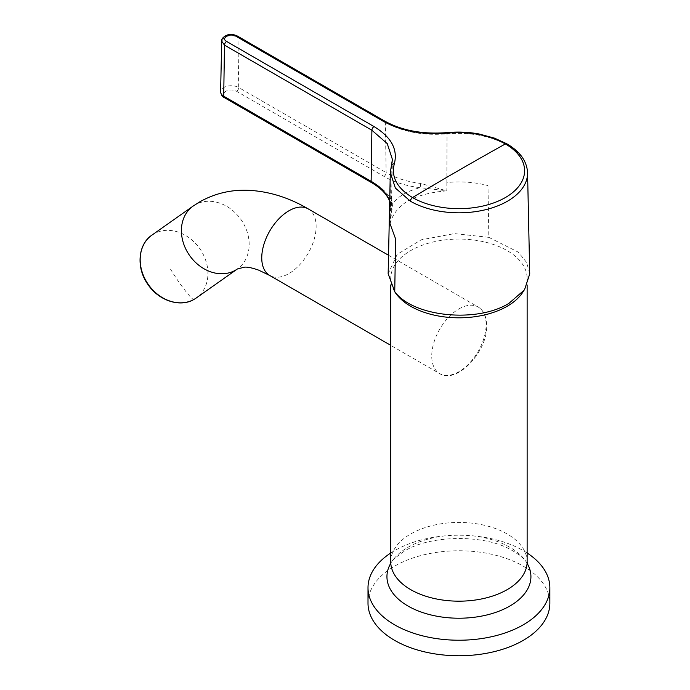 <?xml version="1.0" encoding="UTF-8"?>
<svg xmlns="http://www.w3.org/2000/svg" width="690" height="690" viewBox="0 0 690 690"><rect width="100%" height="100%" fill="white"/><g stroke="black" fill="none" stroke-linecap="round" stroke-linejoin="round"><path stroke-width="0.52" stroke-dasharray="3.45 2.59" d="M390.738 553A90.925 52.5 180 0 1 394.637 550.603A90.925 52.5 180 0 1 527.134 553M368.003 603.258A90.925 52.5 180 0 1 394.637 566.136A90.925 52.5 180 0 1 493.73 554.751A90.925 52.5 180 0 1 549.861 603.258M394.525 291.378A68.198 39.373 180 0 1 390.738 278.441A68.198 39.373 180 0 1 410.714 250.599A68.198 39.373 180 0 1 485.036 242.069A68.198 39.373 180 0 1 527.134 278.441A68.198 39.373 180 0 1 523.348 291.378M529.73 273.904L526.72 262.597L518.406 252.221L488.831 237.351L487.985 185.576C474.806 182.151 461.101 181.134 446.853 182.522L447.034 133.834C470.244 132.006 490.392 135.775 507.469 145.159A68.638 39.632 180 0 1 527.565 172.69M488.831 237.351L454.322 233.608L421.211 239.818L397.19 254.403L388.151 273.757M390.298 172.69L392.403 159.425M225.863 97.48A7.581 4.373 180 0 1 225.863 91.287A7.581 4.373 180 0 1 236.575 91.287L383.985 176.399A71.984 41.564 0 0 0 420.141 187.689C407.523 190.923 398.415 196.184 392.826 203.455L389.859 201.29L391.256 212.943L390.247 222.965L392.826 203.455A71.984 41.564 0 0 0 373.273 182.583L225.863 97.48A3.027 1.751 -60 0 1 224.345 97.626M389.255 221.559L390.307 215.168L390.247 222.965M392.394 159.666L391.256 212.943C391.29 208.121 390.859 204.464 389.979 202.015L389.859 201.29A68.957 39.813 180 0 0 389.695 200.859M390.135 223.586C392.412 214.547 398.32 206.983 407.85 200.911C418.416 195.382 431.397 192.036 446.81 190.871L420.762 183.454A68.957 39.813 180 0 1 386.133 172.638L385.365 122.458C402.719 131.963 423.272 135.758 447.034 133.834A3.027 0.44 84.6 0 1 447.275 132.584M420.762 183.454L420.141 187.689L446.128 190.699M446.853 182.522L446.81 190.871M221.697 41.167L224.483 37.346C228.968 35.216 233.462 35.216 237.955 37.355A3.027 1.751 120 0 0 237.326 36.009M390.738 561.807A68.198 39.373 180 0 1 410.714 533.965A68.198 39.373 180 0 1 485.036 525.426A68.198 39.373 180 0 1 527.134 561.807M390.402 563.928A71.993 41.564 180 0 1 390.454 563.825A71.993 41.564 180 0 1 408.031 547.265A71.993 41.564 180 0 1 527.41 563.825A71.993 41.564 180 0 1 527.471 563.928M170.473 269.109C180.306 285.393 193.39 301.97 194.261 299.262M151.895 235.152A38.459 31.352 -125.2 0 1 153.844 233.91A38.459 31.352 -125.2 0 1 200.48 249.685A38.459 31.352 -125.2 0 1 196.219 298.011M193.122 206.086A38.459 31.352 -125.2 0 1 195.08 204.835A38.459 31.352 -125.2 0 1 241.716 220.619A38.459 31.352 -125.2 0 1 237.446 268.945M308.171 208.872A38.459 22.201 -60 0 1 314.071 239.68A38.459 22.201 -60 0 1 288.946 273.568A38.459 22.201 -60 0 1 269.721 275.474M458.936 308.913A38.459 22.201 -60 0 1 478.161 307.007A38.459 22.201 -60 0 1 486.131 324.611A38.459 22.201 -60 0 1 458.936 371.712A38.459 22.201 -60 0 1 439.711 373.618A38.459 22.201 -60 0 1 431.742 356.014A38.459 22.201 -60 0 1 458.936 308.913M383.985 176.399A3.027 1.751 120 0 0 386.133 172.681A3.027 1.751 120 0 0 386.133 172.638L238.723 87.535L237.955 37.355L385.365 122.458A3.027 1.751 120 0 0 384.735 121.112M506.839 143.813A3.027 1.751 -60 0 1 507.469 145.159M236.575 91.287A3.027 1.751 120 0 0 238.723 87.578A3.027 1.751 120 0 0 238.723 87.535A10.609 6.124 0 0 0 223.715 87.535A10.609 6.124 0 0 0 220.61 91.787M391.428 165.462A3.027 2.424 -163.2 0 0 391.342 165.988L390.307 215.168M373.273 182.583A3.027 1.751 -60 0 1 371.755 182.738M527.488 563.963L527.41 563.825C525.297 559.409 519.561 554.596 510.212 549.387C483.198 534.146 429.551 535.19 404.659 551.017C395.491 557.235 390.756 561.505 390.454 563.825L390.385 563.963M390.738 278.441L390.738 285.393M527.134 278.441L527.134 285.393M388.591 255.291L478.161 307.007C483.725 310.466 486.554 316.632 486.648 325.507C487.856 351.598 456.478 384.675 439.711 373.618L390.738 345.345M389.686 201.256L389.979 202.015"/><path stroke-width="1.03" d="M527.134 553A90.925 52.5 180 0 1 549.861 587.725A90.925 52.5 180 0 1 523.227 624.847A90.925 52.5 180 0 1 424.134 636.223A90.925 52.5 180 0 1 368.003 587.725A90.925 52.5 180 0 1 390.738 553M549.861 587.725L549.861 603.258A90.925 52.5 180 0 1 523.227 640.38A90.925 52.5 180 0 1 424.134 651.757A90.925 52.5 180 0 1 368.003 603.258L368.003 587.725M523.348 291.378A68.198 39.373 180 0 1 507.159 306.282A68.198 39.373 180 0 1 394.525 291.378M390.298 172.69L388.151 273.757L394.749 291.663C413.017 316.865 476.885 323.377 509.004 303.307L524.512 289.817L529.73 273.904L527.565 172.69A68.638 39.632 180 0 1 507.469 201.204A68.638 39.632 180 0 1 410.403 201.204L395.361 188.042L390.307 172.448L391.428 165.462A3.027 2.424 -163.2 0 1 394.309 163.875C390.98 176.907 397.043 188.137 412.508 197.556A65.662 37.907 0 0 0 505.365 197.556A65.662 37.907 0 0 0 505.365 143.943C489.029 134.973 469.769 131.367 447.577 133.118C422.789 135.128 401.339 131.178 383.226 121.259L235.816 36.156C230.158 32.568 220.421 38.2 226.622 41.46L374.032 126.572C391.282 137.043 398.035 149.48 394.309 163.875M391.428 165.462L392.403 159.407L387.254 143.624L371.893 130.238L224.483 45.126L221.697 41.167L220.61 91.787A10.609 6.124 0 0 0 223.715 96.195L224.483 45.126A3.027 1.751 -60 0 1 226.622 41.46M389.255 221.645L395.594 238.913L394.749 291.663M527.134 285.393L527.134 561.807A68.198 39.373 180 0 1 507.159 589.648A68.198 39.373 180 0 1 432.837 598.178A68.198 39.373 180 0 1 390.738 561.807L390.385 563.963M527.471 563.928A71.993 41.564 180 0 1 509.841 606.044A71.993 41.564 180 0 1 421.409 612.125A71.993 41.564 180 0 1 390.402 563.928M194.183 299.305L194.261 299.262A38.459 31.352 -125.2 0 1 147.626 283.478A38.459 31.352 -125.2 0 1 151.895 235.152C137.914 244.415 136.051 267.711 147.686 284.116C158.407 300.642 180.228 307.895 194.226 299.288L196.219 298.011A38.459 31.352 -125.2 0 1 194.261 299.262M193.122 206.086L199.634 201.929C214.297 193.657 230.149 189.759 247.193 190.242C268.074 191.07 288.394 197.28 308.171 208.872A38.459 22.201 -60 0 0 288.946 210.769A38.459 22.201 -60 0 0 263.822 244.657A38.459 22.201 -60 0 0 269.721 275.474L258.707 270.161C252.713 268.013 248.055 266.995 244.734 267.116L237.446 268.945A38.459 31.352 -125.2 0 1 235.488 270.187A38.459 31.352 -125.2 0 1 188.862 254.412A38.459 31.352 -125.2 0 1 193.122 206.086L151.895 235.152M374.032 126.572A3.027 1.751 120 0 0 371.893 130.238L371.125 181.306L223.715 96.195A3.027 1.751 -60 0 0 224.345 97.626L371.755 182.738A3.027 1.751 -60 0 1 371.125 181.349A3.027 1.751 -60 0 1 371.125 181.306A68.957 39.813 180 0 1 389.695 200.859M410.403 201.204A3.027 1.751 120 0 1 412.508 197.556A3712.899 2143.658 120 0 1 505.365 143.943A3.027 1.751 -60 0 1 506.839 143.813C520.001 151.507 526.91 161.132 527.565 172.69M235.816 36.156A3.027 1.751 120 0 1 237.326 36.009L384.735 121.112C402.184 130.686 423.03 134.507 447.275 132.584A3.027 0.44 84.6 0 1 447.577 133.118M384.735 121.112A3.027 1.751 120 0 0 383.226 121.259M527.134 561.807L527.488 563.963M390.738 285.393L390.738 561.807M237.446 268.945L196.219 298.011M308.171 208.872L388.591 255.291M269.721 275.474L390.738 345.345M224.345 97.626C222.516 97.031 221.266 95.082 220.61 91.787M371.755 182.738C381.268 188.361 387.349 194.787 389.979 202.015M447.275 132.584C458.117 131.583 468.795 132.066 479.3 134.032L494.514 138.147L506.839 143.813M237.326 36.009C233.298 34.138 229.641 33.931 226.372 35.388C222.939 37.191 221.378 39.114 221.697 41.167"/></g></svg>
